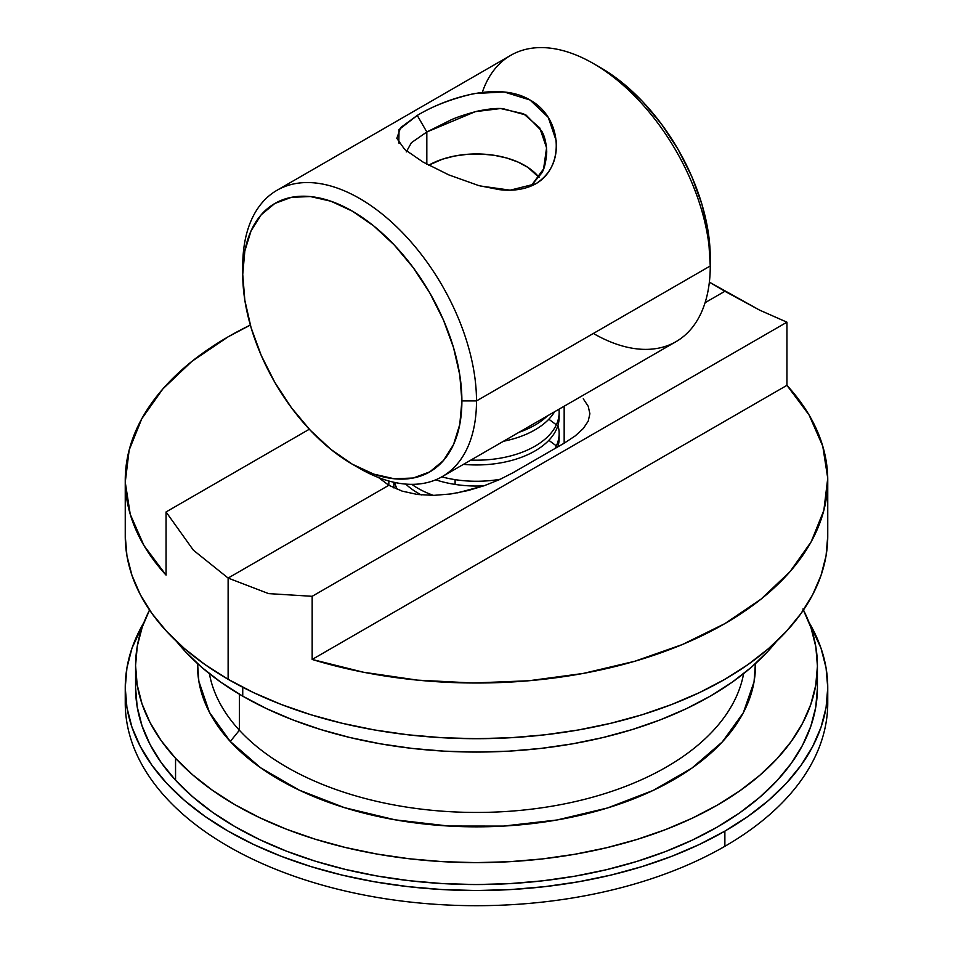 <?xml version="1.0" encoding="UTF-8"?>
<svg xmlns="http://www.w3.org/2000/svg" width="953" height="953" viewBox="0 0 953 953"><rect width="100%" height="100%" fill="white"/><g stroke="black" fill="none" stroke-linecap="round" stroke-linejoin="round"><path stroke-width="1.43" d="M450.9 493.952L433.877 495.357L417.462 494.5L402.202 491.14L388.836 485.28L388.836 481.003L388.836 485.28L228.124 578.066L228.124 679.298L228.124 578.066L268.579 593.612L312.167 596.304L312.167 659.452L786.94 385.346L312.167 659.452L363.403 672.222L417.485 680.132L473.069 683.003L528.736 680.764L583.081 673.461L634.746 661.275L682.408 644.526L724.876 623.619L761.078 599.103L790.085 571.586L811.194 541.757L823.845 510.379L827.74 478.239L822.761 446.159L809.049 414.924L786.94 385.346L786.94 322.185L786.94 385.346A351.252 202.798 180 0 1 827.752 480.229A351.252 202.798 180 0 1 312.167 659.452L312.167 596.304L786.94 322.185L759.624 310.13L709.366 282.136L724.876 291.273L705.089 302.697L724.876 291.273L759.624 310.13L786.94 322.185L312.167 596.304L268.579 593.612L228.124 578.066L388.836 485.28L402.202 491.14L417.462 494.5L433.877 495.357L450.9 493.952L467.959 490.581L484.35 485.661L499.634 479.562L513.024 472.724L564.164 443.205L575.207 435.914L583.272 428.552L588.227 421.131L589.883 413.745L588.215 406.276L589.883 413.745L588.227 421.131L583.272 428.552L575.207 435.914L564.164 443.205L564.164 406.228L564.164 443.205L513.024 472.724L499.634 479.562L484.35 485.661L457.547 492.856M583.26 398.795L588.215 406.276M228.124 679.298A351.252 202.798 0 0 0 610.921 723.256A351.252 202.798 0 0 0 827.752 535.896L826.06 555.778L821.01 575.457L812.623 594.767L801.02 613.506L786.273 631.494L768.559 648.564L748.022 664.551L724.876 679.298L699.335 692.664L671.651 704.517L642.084 714.75L610.921 723.256L578.459 729.962L545.021 734.799L510.927 737.717L476.5 738.694L442.073 737.717L407.979 734.799L374.541 729.962L342.079 723.256L310.916 714.75L281.349 704.517L253.665 692.664L228.124 679.298A351.252 202.798 0 0 1 125.248 535.896L126.94 555.778L131.99 575.457L140.377 594.767L151.98 613.506L166.727 631.494L184.441 648.564L204.978 664.551L228.124 679.298M388.836 485.28L377.841 477.06L388.836 485.28M166.06 575.1A351.252 202.798 180 0 1 125.248 480.229A351.252 202.798 180 0 1 250.329 325.068L228.124 336.826L191.922 361.342L162.915 388.86L141.806 418.689L129.155 450.066L125.26 482.206L130.239 514.298L143.951 545.521L166.06 575.1L166.06 511.952L166.06 575.1M193.376 550.179L166.06 511.952L309.32 429.231L166.06 511.952L193.376 550.179L228.124 578.066M827.502 695.321A351.252 202.798 180 0 1 724.876 846.3A351.252 202.798 180 0 1 336.04 888.78A351.252 202.798 180 0 1 125.498 695.321A351.252 202.798 0 0 0 125.248 702.909A351.252 202.798 0 0 0 342.079 890.257A351.252 202.798 0 0 0 724.876 846.3L724.876 831.123A351.252 202.798 180 0 1 342.079 875.092A351.252 202.798 180 0 1 125.248 687.732A351.252 202.798 180 0 1 143.963 622.428L131.99 648.171L126.94 667.85L125.248 687.732L126.94 707.614L131.99 727.294L140.377 746.604L151.98 765.342L166.727 783.33L184.441 800.401L204.978 816.387L228.124 831.123L253.665 844.489L281.349 856.354L310.916 866.575L342.079 875.092L374.541 881.799L407.979 886.624L442.073 889.554L476.5 890.531L510.927 889.554L545.021 886.624L578.459 881.799L610.921 875.092L642.084 866.575L671.651 856.354L699.335 844.489L724.876 831.123L748.022 816.387L768.559 800.401L786.273 783.33L801.02 765.342L812.623 746.604L821.01 727.294L826.06 707.614L827.752 687.732L826.06 667.85L821.01 648.171L809.037 622.428A351.252 202.798 180 0 1 827.752 687.732A351.252 202.798 180 0 1 724.876 831.123L724.876 846.3A351.252 202.798 0 0 0 827.752 702.909L827.752 687.732M230.281 741.47A278.931 161.045 0 0 0 545.831 821.784A278.931 161.045 0 0 0 755.407 663.669L754.049 681.86L743.292 712.808L722.279 741.958L691.818 768.178L653.091 790.466L607.573 807.953L557.017 819.985L503.363 826.096L448.684 826.037L395.078 819.83L344.593 807.691L299.182 790.108L260.574 767.749L230.281 741.47L209.434 712.284L198.855 681.312L197.581 663.669A278.931 161.045 0 0 0 230.281 741.47L239.394 730.236L230.281 741.47M743.614 673.652A268.603 155.077 180 0 1 527.748 809.597A268.603 155.077 180 0 1 239.394 730.236A268.603 155.077 0 0 0 527.748 809.597A268.603 155.077 0 0 0 743.614 673.652M239.394 694.213L239.394 730.236L239.394 694.213M136.112 676.761A340.924 196.83 0 0 0 135.576 687.732A340.924 196.83 0 0 0 175.555 780.221A340.924 196.83 0 0 0 559.054 878.702A340.924 196.83 0 0 0 817.424 687.732L817.424 665.802A340.924 196.83 180 0 1 559.054 856.771A340.924 196.83 180 0 1 175.555 758.29L175.555 780.221L175.555 758.29L192.709 774.872L212.59 790.406L235.022 804.737L259.776 817.734L286.615 829.277L315.276 839.236L345.498 847.515L376.983 854.055L409.421 858.784L442.502 861.643L475.916 862.632L509.343 861.715L542.436 858.915L574.909 854.245L606.43 847.777L636.699 839.545L665.42 829.646L692.331 818.162L717.156 805.214L739.671 790.93L759.648 775.432L776.898 758.886L791.252 741.434L802.569 723.256L810.753 704.529L815.72 685.421L817.424 666.135L815.839 646.837L810.979 627.729L802.914 608.979M803.45 610.027A340.924 196.83 180 0 1 817.424 665.802M149.55 610.027L142.247 627.074L137.28 646.17L135.576 665.468L137.161 684.754L142.021 703.874L150.086 722.612L161.307 740.815L175.555 758.29A340.924 196.83 180 0 1 135.576 665.802A340.924 196.83 180 0 1 149.55 610.027M817.424 688.066L815.72 707.352L810.753 726.46L802.569 745.186L791.252 763.365L776.898 780.817L759.648 797.363L739.671 812.861L717.156 827.144L692.331 840.093L665.42 851.577L636.699 861.476L606.43 869.708L574.909 876.188L542.436 880.846L509.343 883.645L475.916 884.563L442.502 883.586L409.421 880.715L376.983 875.986L345.498 869.446L315.276 861.167L286.615 851.208L259.776 839.664L235.022 826.68L212.59 812.337L192.709 796.803L175.555 780.221L161.307 762.745L150.086 744.543L142.021 725.805L137.161 706.685L135.576 687.399M209.386 673.652A268.603 155.077 0 0 0 239.394 730.236A268.603 155.077 180 0 1 209.386 673.652M242.741 696.166A330.596 190.862 0 0 0 776.54 641.333L768.058 651.173L751.381 667.243L732.047 682.288L710.259 696.166L686.22 708.746L660.167 719.896L632.339 729.533L603.011 737.539L572.467 743.852L540.994 748.403L508.902 751.155L476.5 752.072L444.098 751.155L412.006 748.403L380.533 743.852L349.989 737.539L320.661 729.533L292.833 719.896L266.78 708.746L242.741 696.166L242.741 687.256L242.741 696.166L220.953 682.288L201.619 667.243L184.942 651.173L176.46 641.333A330.596 190.862 0 0 0 242.741 696.166M406.252 151.908L411.47 142.64L426.825 131.99L426.825 164.178L426.825 131.99L417.259 115.42L399.057 129.572L398.807 142.879M480.086 185.942L510.189 190.171L535.86 183.762C525.591 189.349 513.381 191.303 499.229 189.623L478.787 185.597L448.875 174.923L422.941 161.998L404.715 149.454L396.817 138.316L400.653 127.595L417.259 115.42C432.888 105.974 451.889 98.683 474.296 93.549L504.161 91.965L530.059 100.017L548.261 117.35L556.183 140.699C557.612 159.556 550.846 173.911 535.86 183.762C565.129 166.978 562.627 117.934 530.023 99.994C498.157 80.791 445.944 98.23 417.259 115.42L426.825 131.99L449.911 120.435C454.831 117.922 463.658 114.908 476.393 111.406C487.853 108.94 496.716 108.023 502.97 108.642L526.116 115.11L541.518 130.823C544.508 135.54 546.26 142.569 546.748 151.896L546.748 151.932M546.748 151.896C545.974 162.332 544.246 169.443 541.578 173.22L530.785 186.18M482.325 92.286A165.298 95.431 -120 0 0 482.313 92.322A165.298 95.431 60 0 1 593.385 63.529A165.298 95.431 60 0 1 710.259 265.97L476.5 400.927L461.895 400.927A154.97 89.475 60 0 1 352.312 464.194A154.97 89.475 60 0 1 242.741 274.404L244.838 300.302L251.08 327.641L261.205 355.362L274.833 382.403L291.439 407.729L310.38 430.351L330.941 449.423L352.312 464.194L373.695 474.106L394.244 478.775L413.185 478.025L429.791 471.866L443.419 460.561L453.545 444.539L459.787 424.395L461.895 400.927L459.787 375.029L453.545 347.69L443.419 319.97L429.791 292.928L413.185 267.614L394.244 244.981L373.695 225.909L352.312 211.137L330.941 201.226L310.38 196.556L291.439 197.319L274.833 203.465L261.205 214.77L251.08 230.805L244.838 250.937L242.741 274.404L242.741 265.97L242.741 274.404A154.97 89.475 60 0 1 352.312 211.137A154.97 89.475 60 0 1 461.895 400.927L476.5 400.927A165.298 95.431 -120 0 0 359.615 198.486A165.298 95.431 -120 0 0 242.741 265.97A165.298 95.431 60 0 1 276.966 190.302A165.298 95.431 60 0 1 404.346 234.581A165.298 95.431 60 0 1 476.5 400.927L710.259 265.97L710.259 257.536A154.97 89.475 -120 0 0 600.688 67.746L622.059 82.518L642.62 101.578L661.561 124.212L678.167 149.538L691.795 176.579L701.92 204.299L708.162 231.639L710.259 265.97A165.298 95.431 -120 0 0 638.105 99.624A165.298 95.431 -120 0 0 510.737 55.334L276.966 190.302M352.312 464.194L359.615 468.411A165.298 95.431 -120 0 0 476.5 400.927A165.298 95.431 60 0 1 442.263 476.595L676.034 341.639A165.298 95.431 -120 0 0 710.259 265.97A165.298 95.431 60 0 1 593.385 333.455M442.263 476.595A165.298 95.431 60 0 1 355.91 466.208M426.825 131.99L475.297 111.668L500.563 108.535L523.542 113.741L539.743 127.893L546.569 147.798L543.591 168.884L530.988 186.097M494.202 155.291A68.378 39.478 180 0 1 524.853 165.512A68.378 39.478 180 0 1 539.029 177.437L527.914 167.394L518.122 162.105L506.746 158.019L494.202 155.291L480.967 154.029L467.578 154.279L454.521 156.042L442.311 159.234L428.695 165.203A68.378 39.478 180 0 1 494.202 155.291M503.494 441.251A82.649 47.721 0 0 0 554.61 411.732A82.649 47.721 180 0 1 503.494 441.251M547.391 415.913A82.649 47.721 180 0 1 518.992 432.305A82.649 47.721 0 0 0 547.391 415.913M556.338 424.812A82.649 47.721 0 0 0 558.958 409.23A82.649 47.721 180 0 1 559.149 412.458A82.649 47.721 180 0 1 556.338 424.812A82.649 47.721 180 0 1 470.901 460.073A82.649 47.721 0 0 0 556.338 424.812L548.845 419.225L556.338 424.812M559.042 414.853A82.649 47.721 180 0 1 556.338 429.589A82.649 47.721 180 0 1 463.468 464.361A82.649 47.721 0 0 0 556.338 429.589A82.649 47.721 0 0 0 559.149 417.235L559.149 412.458M556.338 445.897A82.649 47.721 0 0 0 557.934 425.395A82.649 47.721 180 0 1 559.149 433.555A82.649 47.721 180 0 1 556.338 445.897A82.649 47.721 180 0 1 554.991 448.494A82.649 47.721 0 0 0 556.338 445.897L548.845 440.31L556.338 445.897M559.042 435.938A82.649 47.721 180 0 1 557.815 446.862A82.649 47.721 0 0 0 559.149 438.332L559.149 433.555M455.105 484.422A82.649 47.721 0 0 0 483.802 485.851A82.649 47.721 180 0 1 455.105 484.422A82.649 47.721 180 0 1 435.712 479.824A82.649 47.721 0 0 0 455.105 484.422L455.105 479.645L455.105 484.422M500.325 479.24A82.649 47.721 180 0 1 455.105 479.645A82.649 47.721 180 0 1 441.811 476.857A82.649 47.721 0 0 0 455.105 479.645A82.649 47.721 0 0 0 500.325 479.24M397.306 489.377A82.649 47.721 180 0 1 394.673 482.444A82.649 47.721 0 0 0 397.306 489.377M421.297 494.929A82.649 47.721 180 0 1 405.764 484.088A82.649 47.721 0 0 0 421.297 494.929M433.448 495.369A82.649 47.721 180 0 1 411.815 484.338A82.649 47.721 0 0 0 433.448 495.369M827.752 480.229L827.752 535.896M125.248 535.896L125.248 480.229M125.248 702.909L125.248 687.732M135.576 687.732L135.576 665.802M398.759 142.831L399.152 143.438M593.385 63.529L600.688 67.746M393.851 487.888L393.851 482.266"/></g></svg>
